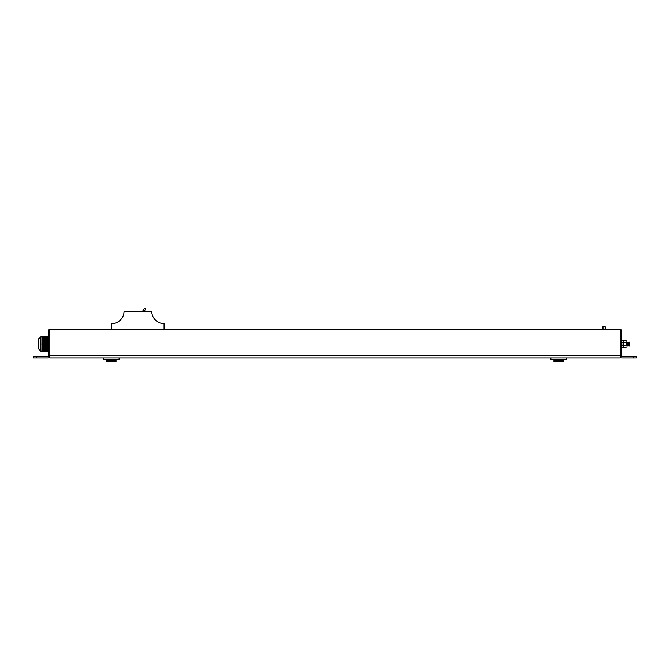 <?xml version="1.0" encoding="UTF-8"?>
<svg xmlns="http://www.w3.org/2000/svg" width="670" height="670" viewBox="0 0 670 670"><rect width="100%" height="100%" fill="white"/><g stroke="black" fill="none" stroke-linecap="round" stroke-linejoin="round"><path stroke-width="1" d="M621.283 332.856L620.177 332.856L620.177 354.941L621.283 354.941L621.283 329.774L48.717 329.774L48.717 354.941L49.823 354.941L49.823 332.856L48.717 332.856M49.823 330.084L49.823 357.864L620.177 357.864L620.177 330.084M620.177 329.774L49.823 329.774M439.461 329.774L415.442 329.774M164.075 329.774L164.075 323.618A12.32 12.32 0 0 1 151.763 311.299L124.042 311.299A12.32 12.32 0 0 1 111.723 323.618L111.723 329.774M144.301 311.299L145.541 309.138L144.628 308.259L142.517 311.299M629.415 342.697L629.415 345.603L629.105 344.003C629.03 341.616 628.946 341.616 628.862 344.003C628.778 346.39 628.694 346.39 628.619 344.003C628.535 341.616 628.452 341.616 628.368 344.003C628.284 346.39 628.209 346.39 628.125 344.003C628.041 341.625 627.957 341.625 627.874 344.003C627.798 346.39 627.715 346.39 627.631 344.003C627.547 341.625 627.463 341.625 627.388 344.003C627.304 346.382 627.221 346.382 627.137 344.003C627.053 341.608 626.978 341.608 626.894 344.003C626.81 346.39 626.726 346.39 626.643 344.003C626.559 341.616 626.483 341.616 626.4 344.003M626.274 344.003C626.358 341.616 626.442 341.616 626.525 344.003C626.601 346.382 626.684 346.382 626.768 344.003C626.852 341.616 626.936 341.616 627.011 344.003C627.095 346.39 627.179 346.39 627.262 344.003C627.346 341.608 627.422 341.608 627.505 344.003C627.589 346.382 627.673 346.382 627.756 344.003C627.832 341.625 627.916 341.625 627.999 344.003C628.083 346.39 628.167 346.39 628.251 344.003C628.326 341.625 628.41 341.625 628.494 344.003C628.577 346.39 628.661 346.39 628.736 344.003C628.82 341.616 628.904 341.616 628.988 344.003L629.415 345.854L629.348 342.161M627.019 342.161L627.631 345.854L628.929 345.603L628.669 342.404L629.172 342.404M628.427 345.603L628.184 342.404L628.678 342.404M627.932 345.603L627.69 342.404L628.192 342.404M627.271 345.837L626.885 342.161M626.283 345.846L626.961 345.603M626.458 345.603L626.341 344.003M602.807 326.876L602.807 329.774L602.807 326.876L605.27 326.876L605.27 329.774L605.27 326.876M623.402 340.846L622.983 345.645M623.108 340.846L622.949 345.779L621.283 345.779M626.19 340.846L623.569 340.444L623.569 347.562L623.259 341.064L622.949 340.444L621.283 340.444M621.283 347.562L622.949 347.562M621.283 342.228L622.949 342.228M623.569 342.228L626.031 342.228L626.031 340.444L626.048 345.712M626.031 342.228L626.031 345.779L623.535 345.645M623.569 347.562L626.031 347.562M38.734 338.92L38.734 349.087L40.895 351.239L40.895 336.767L38.734 338.92M40.895 351.239L41.984 351.239L42.227 336.147M42.076 336.826L48.717 336.457M48.717 336.315L42.16 336.457M42.243 336.147L48.717 336.147M48.717 336.7L42.126 336.6L41.984 337.739L42.193 339.154L48.717 339.154M48.717 346.063L42.126 346.281L41.984 344.003L42.16 341.449L48.717 341.449M48.717 341.172L42.16 341.449M42.193 341.172L42.243 340.687L48.717 340.687M48.717 339.464L42.193 339.154L42.243 340.687M48.717 351.306L42.126 351.407L41.984 350.268L42.126 348.928L48.717 348.995M48.717 348.852L42.16 348.995M42.126 346.281L42.193 348.852L48.717 348.542M41.984 350.268L42.243 351.859L48.717 351.859M48.717 351.683L42.243 351.859M42.126 338.626L48.717 338.626M42.126 337.856L48.717 337.856M42.126 338.241L48.717 338.241M42.126 337.085L48.717 337.085M42.126 337.471L48.717 337.471M48.717 338.769L42.126 338.878M42.126 338.384L48.717 338.384M42.16 339.012L48.717 339.012M42.126 336.842L48.717 336.842M42.126 337.228L48.717 337.228M42.126 337.613L48.717 337.613M42.126 337.998L48.717 337.998M42.193 346.834L48.717 346.834M42.16 346.558L48.717 346.558M42.126 341.725L48.717 341.943M48.717 342.713L42.126 342.713L42.126 342.219L48.717 342.219M48.717 343.476L42.126 343.476L42.126 342.99L48.717 342.99M48.717 344.246L42.126 344.246L42.126 343.76L48.717 343.76M48.717 345.017L42.126 345.017L42.126 344.522L48.717 344.522M48.717 345.787L42.126 345.787L42.126 345.293L48.717 345.293M42.243 347.311L48.717 347.311M42.16 351.549L48.717 351.549M42.126 349.129L48.717 349.238M42.126 349.38L48.717 349.38M42.126 349.623L48.717 349.623M42.126 349.765L48.717 349.765M42.126 350.008L48.717 350.008M42.126 350.15L48.717 350.15M42.126 350.393L48.717 350.393M42.126 350.536L48.717 350.536M42.126 350.779L48.717 350.779M42.126 350.921L48.717 350.921M42.126 351.164L48.717 351.164M550.882 357.864L550.882 359.279L566.284 359.279L566.284 357.864M561.661 359.279L561.661 360.326M555.505 359.279L555.505 360.326M553.964 360.326L563.202 360.326L563.202 361.741L553.964 361.741L553.964 360.326M103.716 357.864L103.716 359.279L119.118 359.279L119.118 357.864M114.495 359.279L114.495 360.326M108.339 359.279L108.339 360.326M106.798 360.326L116.036 360.326L116.036 361.741L106.798 361.741L106.798 360.326M621.283 354.941L621.283 356.566L620.261 356.557L620.177 356.013M621.283 356.013A0.737 0.737 0 0 0 622.028 356.75L636.5 356.75L636.5 357.864L622.028 357.864A1.851 1.851 0 0 1 620.261 356.566L621.283 356.566M49.823 356.013L49.739 356.557L48.717 356.566L48.717 354.941M48.717 356.566L49.739 356.566A1.851 1.851 0 0 1 47.972 357.864L33.5 357.864L33.5 356.75L47.972 356.75A0.737 0.737 0 0 0 48.717 356.013M49.823 355.401L620.177 355.401M602.992 329.774L602.992 326.876M605.085 329.774L605.085 326.876M620.177 355.536L621.283 355.536M633.418 356.75L633.418 357.864M48.717 355.536L49.823 355.536M36.582 357.864L36.582 356.75M627.195 342.404L627.698 342.404M626.207 342.404L626.71 342.404M41.984 351.239L42.227 351.859M41.984 336.767L40.895 336.767"/></g></svg>
